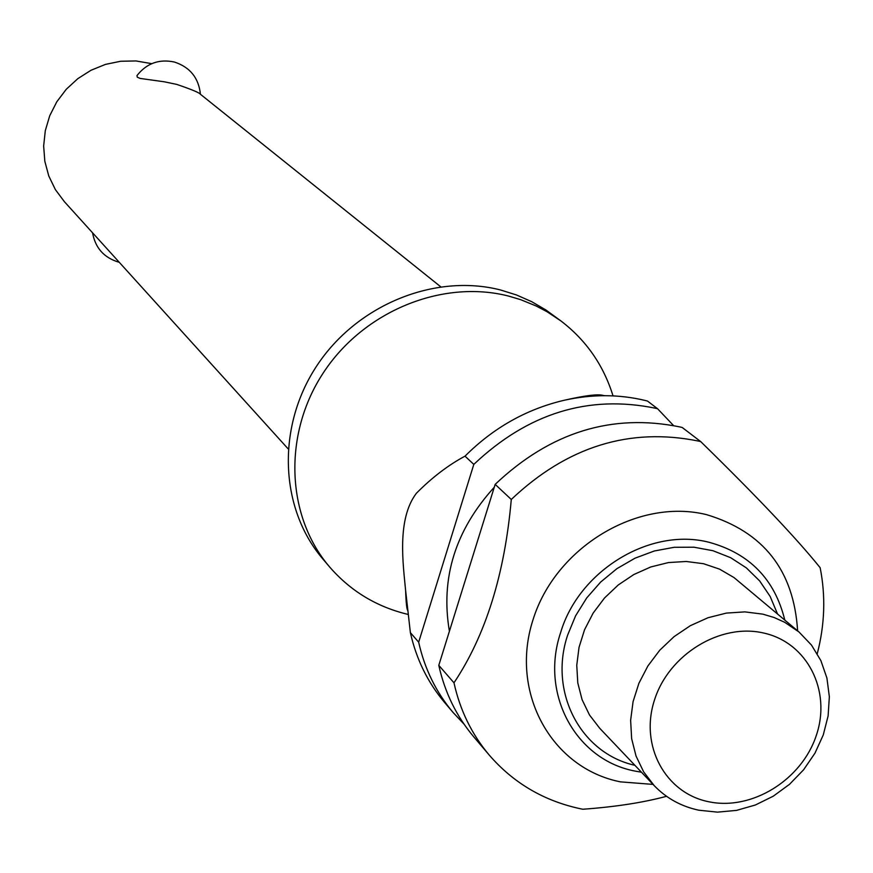 <?xml version="1.0" encoding="UTF-8"?>
<svg xmlns="http://www.w3.org/2000/svg" width="873" height="873" viewBox="0 0 873 873"><rect width="100%" height="100%" fill="white"/><g stroke="black" fill="none" stroke-linecap="round" stroke-linejoin="round"><path stroke-width="1.31" d="M408.258 614.472C376.743 606.953 350.488 591.065 329.481 566.795C286.038 515.954 282.885 434.056 323.414 372.695C363.703 311.203 442.142 279.087 508.479 296.045L520.603 299.646L536.109 305.965L547.142 311.792L560.946 320.958C586.176 340.263 603.538 365.241 613.021 395.873M176.826 84.419L164.255 81.789L140.127 78.428L137.279 77.173L136.963 75.591C146.631 63.293 159.137 58.775 174.458 62.048C190.063 67.199 198.717 77.948 200.43 94.295C199.742 92.854 191.874 89.559 176.826 84.419M151.738 63.653L135.981 60.946L120.627 61.263L105.469 64.395L91.032 70.255L77.828 78.646L66.283 89.264L56.81 101.77L49.739 115.716L45.309 130.623L43.65 145.987L44.829 161.287L48.779 175.986L55.37 189.594L64.373 201.663L288.101 448.809M329.481 566.795L322.781 558.906C279.589 508.359 276.425 426.984 316.659 366.038C356.664 304.961 434.579 273.096 500.502 289.967L516.478 294.965L531.679 301.665L545.941 310.002L560.946 320.958M449.409 631.244C440.385 578.155 455.335 530.14 494.282 487.21M495.166 484.373L511.283 499.465C504.703 574.347 485.606 635.468 453.982 682.817L438.792 665.335L495.166 484.373C550.328 432.157 612.028 413.038 680.263 427.006L682.184 427.475L700.746 441.618C756.869 496.508 796.678 538.532 820.151 567.712C825.771 595.975 824.81 624.631 817.259 653.702M511.283 499.465C567.232 446.507 629.739 427.061 698.815 441.138L700.746 441.618M653.037 784.401L620.43 781.859C551.594 768.229 509.548 692.715 532.89 620.168C555.195 547.393 637.639 497.621 706.519 514.634C763.482 531.733 793.852 570.462 797.616 630.83M666.525 796.296C643.488 802.538 615.585 806.859 582.826 809.249L580.894 808.856C544.097 801.032 513.564 783.136 489.306 755.156C471.835 734.433 460.06 710.316 453.982 682.817M698.815 810.209C681.267 806.456 666.415 798.282 654.248 785.678L643.674 771.907L636.035 756.051L631.637 738.634L630.633 720.28L633.078 701.608L638.905 683.275L647.908 665.935L659.77 650.199L674.098 636.613L690.368 625.668L708.003 617.735L726.391 613.086L744.887 611.886L762.827 614.145L774.1 617.506L784.696 622.296L798.981 631.976L811.464 645.06L820.882 660.621L826.917 678.059L829.35 696.719L828.117 715.915L823.261 734.957L814.989 753.126L803.607 769.779L789.519 784.314L773.249 796.198L755.385 804.993L736.561 810.384L717.475 812.141L698.815 810.209M654.248 785.678L599.729 728.289L589.493 714.987L582.095 699.688L577.784 682.926L576.758 665.259L579.039 647.319L584.561 629.717L593.16 613.075L604.52 597.983L618.237 584.986L633.853 574.521L650.789 566.959L668.456 562.561L686.243 561.481L703.529 563.718L719.592 569.152L734.04 577.588L798.981 631.976M708.614 801.72C665.281 793.099 639.494 745.531 654.488 700.015C668.827 654.357 720.465 622.842 763.744 633.045C807.241 642.583 831.533 690.576 816.397 735.175C801.894 779.905 751.751 810.995 708.614 801.72M464.01 724.11L453.131 712.532C436.129 692.344 424.638 668.893 418.669 642.179L410.375 632.641C416.323 659.17 427.737 682.468 444.641 702.525L453.131 712.532M489.306 755.156L473.744 736.823C456.47 716.329 444.826 692.507 438.792 665.335M645.584 400.565C618.99 394.138 591.654 394.094 563.576 400.412C526.113 409.35 493.256 427.934 465.014 456.164L473.81 464.392C527.958 413.158 588.588 394.454 655.71 408.28L657.587 408.75L647.46 401.034L645.584 400.565M673.476 425.489L657.587 408.75M410.375 632.641L405.607 590.377C403.25 564.886 396.582 519.271 416.399 493.256C432.091 477.444 448.307 465.08 465.014 456.153M473.81 464.392L418.669 642.179M641.48 772.234L635.206 771.11C576.093 760.187 539.743 694.428 560.597 632.674C578.908 570.385 650.472 527.085 709.062 542.286C749.547 553.395 774.788 579.312 784.783 620.037M777.483 613.883L770.161 596.466L759.685 580.96L746.371 567.897L730.646 557.694L712.979 550.721L693.959 547.207L674.185 547.295L654.324 550.983L635.02 558.185L616.927 568.65L600.646 582.062L586.711 597.95L575.602 615.803L567.668 635.009C548.408 692.158 580.709 753.29 634.9 765.315M563.587 400.412C585.248 395.425 598.594 393.799 603.603 395.545L604.782 395.687M405.618 590.399C406.043 602.948 406.763 609.616 407.789 610.402M92.571 232.807C95.277 247.921 103.974 257.699 118.673 262.14M440.679 286.759L200.43 94.262"/></g></svg>
